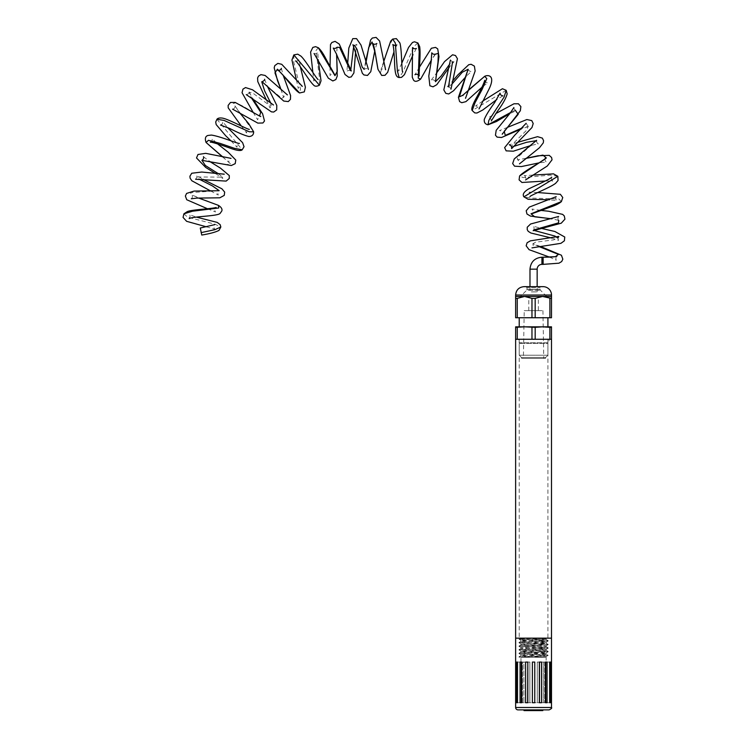 <?xml version="1.0" encoding="UTF-8"?>
<svg xmlns="http://www.w3.org/2000/svg" width="748" height="748" viewBox="0 0 748 748"><rect width="100%" height="100%" fill="white"/><g stroke="black" fill="none" stroke-linecap="round" stroke-linejoin="round"><path stroke-width="0.56" stroke-dasharray="3.74 2.81" d="M548.789 339.265L518.345 339.265L548.789 339.265A2.394 2.394 0 0 1 547.312 342.78L519.823 342.78L547.312 342.78L547.919 343.379L519.224 343.379L547.919 343.379L547.919 355.235L519.224 355.235L547.919 355.235L545.713 357.441L521.421 357.441L545.713 357.441M547.919 317.741L519.224 317.741L547.919 317.741M547.919 326.829L519.224 326.829M535.175 327.344L524.6 326.829L542.534 326.829L535.175 327.344L535.175 339.265L515.634 339.265L535.175 339.265M538.354 310.654L528.789 310.654L538.354 310.654L538.354 296.46L528.789 296.46L538.354 296.46M546.685 296.46L540.467 290.252A1.085 1.085 0 0 1 540.15 289.476L526.994 289.476L526.676 290.252L540.467 290.252L526.676 290.252L520.458 296.46L546.685 296.46L520.458 296.46M525.909 286.662L526.994 287.746L540.15 287.746L526.994 287.746L526.994 289.476L540.15 289.476L540.15 287.746A1.085 1.085 0 0 1 541.234 286.662L525.909 286.662L541.234 286.662M543.132 286.662L524.002 286.662M549.902 298.377L542.534 296.46L535.175 298.377L535.175 317.741L549.902 317.741L549.902 298.377L551.5 298.377L551.5 296.46L515.634 296.46L515.634 317.741L531.968 317.741L531.968 298.377L524.6 296.46L517.242 298.377L517.242 317.741M521.421 357.441L519.224 355.235L519.224 343.379L519.823 342.78C518.186 342.088 517.691 340.92 518.345 339.265M545.479 357.441L521.665 357.441L545.479 357.441L545.479 358.395L521.665 358.395L545.479 358.395M524.217 310.654L542.926 310.654L524.217 310.654L523.385 358.395L543.759 358.395L523.385 358.395M549.902 327.344L542.534 326.829L551.5 326.829L551.5 327.344L549.902 327.344L549.902 339.265M551.5 327.344L551.5 339.265L515.634 339.265L515.634 326.829L524.6 326.829L517.242 327.344L517.242 339.265M531.968 327.344L531.968 339.265M517.242 327.344L515.634 327.344M542.534 326.829L524.6 326.829M535.175 317.741L531.968 317.741M551.5 298.377L551.5 317.741L549.902 317.741M535.175 298.377L531.968 298.377M517.242 298.377L515.634 298.377M543.132 264.371L543.132 257.2L543.132 264.371M200.286 228.028L201.754 235.05M529.986 286.662L529.986 291.87L537.158 291.87L529.986 291.87M515.634 638.147L551.5 638.147L515.634 638.147M519.224 638.147L547.919 638.147L519.224 638.147L519.224 339.265L547.919 339.265L519.224 339.265M529.79 638.147L543.039 638.147L518.981 638.895L548.162 640.69L518.981 642.485L548.125 644.243L518.981 646.066L548.162 647.861L518.981 649.657L548.162 651.452L518.981 653.247L548.125 654.996L519.019 657.165M518.981 656.828L536.017 657.277L546.152 656.492L520.982 654.696L546.115 652.948L520.982 651.115L545.965 649.423L520.982 647.525L546.152 645.73L520.991 643.944L546.105 642.093L520.982 640.353C521.319 639.624 557.849 638.885 543.039 638.147L546.9 638.147L543.039 638.147M518.981 653.247L548.162 655.332L519.477 657.277M537.354 638.147L518.981 639.194L520.243 638.147L546.152 639.531L520.991 641.326L546.059 643.196L520.982 644.916L546.152 646.702L520.982 648.497L546.152 650.293L520.991 652.088L544.843 653.612L548.162 655.332M518.981 649.657L548.162 651.751L518.981 653.546M518.981 646.066L548.162 648.161L518.981 649.956M546.115 643.074L548.125 644.617L518.981 646.365M518.981 642.485L548.162 644.58M520.982 641.326L520.982 640.353M520.982 644.916L520.982 643.944M520.982 648.497L520.982 647.525M520.982 652.088L520.982 651.115M522.459 662.064L516.578 662.064L517.494 662.064L517.494 702.709L522.459 702.709L522.459 662.064L521.543 662.064L522.45 662.064L522.45 702.709L523.862 702.709L521.767 702.709L527.677 702.709L520.066 702.709L520.066 662.064L521.758 662.064L521.758 702.709M516.578 662.064L516.578 702.709L521.534 702.709L521.543 662.064L521.534 702.709L521.047 702.709L521.543 702.709L517.494 702.709L522.45 702.709M521.047 662.064L521.047 702.709L515.681 702.709L521.047 702.709L521.047 662.064L515.681 662.064L521.047 662.064M520.982 662.064L520.982 657.277L536.017 657.277M546.115 653.836L520.991 655.669C520.197 656.211 541.804 656.744 545.488 657.277L520.982 657.277M520.982 655.669L520.982 654.696M522.459 702.709L520.066 702.709M521.758 662.064L525.554 662.064L521.767 662.064L523.871 662.064L523.871 702.709L523.862 662.064L525.554 662.064L520.066 662.064M525.564 662.064L525.564 702.709L525.554 662.064M527.667 702.709L525.61 702.709L525.61 662.064L529.883 662.064L529.883 702.709L532.38 702.709L527.836 702.709L529.883 702.709L529.874 662.064L527.667 662.064L527.667 702.709L525.62 702.709L527.826 702.709M534.764 662.064L532.37 662.064L532.37 702.709L532.37 662.064L532.38 702.709L537.26 702.709L534.773 702.709L534.773 662.064L532.38 662.064L534.764 662.064L534.764 702.709M539.317 662.064L537.26 662.064L537.26 702.709L541.589 702.709L539.467 702.709L541.515 702.709L541.515 662.064L537.26 662.064L537.26 702.709L539.308 702.709L539.308 662.064L537.26 662.064L539.476 662.064M545.385 702.709L543.272 702.709L543.272 662.064L545.385 662.064L545.376 702.709L541.58 702.709L541.58 662.064L545.376 662.064L541.589 662.064L541.589 702.709L547.069 702.709L547.069 662.064L541.589 662.064L543.272 662.064L543.272 702.709L547.069 702.709M549.649 702.709L545.601 702.709L545.601 662.064L549.649 662.064L549.64 702.709L544.684 702.709L544.684 662.064L549.64 662.064L544.684 662.064L544.684 702.709L550.556 702.709L550.556 662.064L544.684 662.064L545.601 662.064L545.601 702.709L550.556 702.709M551.5 662.064L551.463 702.709L546.096 702.709L546.096 662.064L551.463 662.064L546.096 662.064L546.096 702.709L551.5 702.709M549.116 709.88L518.027 709.88M549.64 662.064L550.556 662.064M545.376 662.064L547.069 662.064M516.578 702.709L517.494 702.709M517.494 662.064L522.45 662.064M545.488 657.277L523.263 657.277M518.981 639.194L548.162 640.989L518.981 642.784M524.011 709.88L524.011 710.6L525.713 710.6L525.713 709.88L525.713 710.6L526.994 710.6L526.994 709.88L524.011 709.88L541.094 709.88L541.094 710.6L542.796 710.6L539.813 710.6L542.796 709.88L526.994 709.88L542.796 709.88L539.813 709.88L539.813 710.6L526.994 710.6L542.796 710.6L542.796 709.88M540.337 709.88L525.938 709.88L540.664 709.88L540.664 710.6L532.698 710.6L540.337 710.6M535.942 709.88L535.942 710.6L535.961 709.88M533.511 709.88L533.511 710.6L533.502 709.88M532.726 709.88L532.726 710.6L525.938 710.6L532.726 710.6L532.698 709.88M528.686 709.88L528.686 710.6M529.406 709.88L529.406 710.6M525.938 709.88L525.938 710.6M526.704 709.88L526.704 710.6M527.639 709.88L527.639 710.6M531.735 709.88L531.735 710.6M533.763 709.88L533.763 710.6L533.763 709.88M534.642 709.88L534.642 710.6M534.708 709.88L534.708 710.6M534.867 709.88L534.867 710.6L534.876 709.88M524.011 710.6L526.994 710.6L524.011 710.6M526.994 710.6L526.994 709.88L526.994 710.6L539.813 710.6L539.813 709.88L539.813 710.6M551.5 295.03L515.634 295.03M539.233 246.662L532.838 243.745L535.577 242.193L553.716 239.856L557.896 238.079L558.569 240.379L551.603 238.032M533.922 230.393L533.876 229.898C534.25 227.729 534.007 226.476 533.128 226.167L541.599 228.449M558.747 220.398L551.753 218.799M561.402 201.595L558.803 198.912L531.314 198.108L523.927 196.827M557.84 176.294L550.378 175.135L523.048 177.575L519.589 176.004M526.031 158.389L517.681 159.782L517.242 157.697L536.316 140.671M513.418 146.477L511.492 146.318L514.016 142.718L527.153 129.675L527.985 126.515L522.413 127.833M515.204 110.162L510.65 112.481M506.209 90.33L472.212 110.554M452.026 83.991L448.491 86.871L446.939 87.077L452.942 80.691M450.408 60.074L452.559 61.897L449.997 63.711M435.495 81.644L435.458 81.56C434.326 79.914 432.942 79.4 431.297 80.017M435.13 54.286L431.381 60.092M417.908 42.982L413.962 46.385L402.845 72.229L399.133 77.54M392.681 39.074L388.39 47.956L380.461 72.734L377.983 69.312M366.034 62.29L364.108 69.34C365.968 68.32 367.399 68.358 368.418 69.452M352.916 44.702L354.571 45.376L353.711 46.161M350.775 70.106L350.232 70.34C348.044 70.406 346.904 70.845 346.81 71.668L347.726 62.972M337.124 47.246L336.581 54.37M318.33 47.732L316.021 50.49L319.452 77.614L319.396 85.225M293.833 54.922L293.786 62.327L300.481 89.059L299.593 92.976M280.893 89.199L283.567 97.016L281.912 98.371L261.753 81.794M270.916 103.411L271.178 105.571L267.326 103.729L252.497 92.836L249.149 92.369L251.15 97.464M259.509 116.005L243.128 106.263L235.816 102.719L233.245 103.542L253.647 131.816M216.929 119.278L242.23 149.759M222.726 156.874L230.655 163.98L225.718 164.663L201.951 160.334M218.687 173.901L222.371 177.117L197.051 176.958L199.005 179.081M219.164 190.647L190.403 192.629L192.114 195.116L218.397 205.345M183.886 213.834L187.655 217.191L214.863 224.148L220.838 226.999M541.935 264.371L541.935 257.2M537.158 269.158L529.986 269.158M515.634 707.496L551.5 707.496M539.28 709.88L539.28 710.6M540.486 709.88L540.486 710.6M534.82 709.88L534.82 710.6M528.789 310.654L528.789 296.46M521.665 358.395L521.665 357.441M542.926 310.654L543.759 358.395M540.636 246.513L532.838 243.745C533.464 245.783 533.184 247.167 531.978 247.878M558.588 216.481C557.681 218.323 557.746 219.641 558.784 220.417M540.608 210.384L531.978 209.038C533.455 211.086 533.633 212.582 532.492 213.535M558.55 220.314L551.585 218.837M556.194 196.668C555.138 196.163 556.241 201.539 556.867 200.567L549.471 199.763M537.662 192.535L528.986 192.143C530.416 192.965 530.725 194.452 529.911 196.584M532.856 175.097L524.142 175.658M524.114 175.649C525.012 174.639 526.844 180.305 525.564 179.959M526.143 158.305L517.541 159.773C519.533 161.063 520.178 162.438 519.458 163.877M545.124 158.37C544.909 160.427 545.414 161.652 546.629 162.045L539.252 162.83M517.681 142.326L509.341 144.701M536.428 141.045C537.073 143.055 537.737 143.981 538.438 143.822L531.174 145.411M526.125 123.298L528.35 126.59M507.574 127.319L499.477 130.61C499.599 129.329 503.572 133.78 502.207 134.238M528.34 126.59L521.328 128.937M513.885 107.544C514.213 109.46 515.082 110.461 516.485 110.554L509.734 113.649M502.918 95.884L496.56 99.69M482.769 101.064L475.588 105.982C477.813 106.253 478.963 107.235 479.038 108.928M484.723 80.335C485.293 82.028 486.34 82.841 487.855 82.766L481.955 87.236M468.407 90.069L461.796 95.753C463.564 95.435 464.807 96.296 465.527 98.343M468.108 69.274C468.996 70.995 470.127 71.677 471.502 71.341L466.107 76.399M452.559 61.897L454.027 61.719L449.183 67.376M435.56 54.08L431.362 60.214M419.432 67.208L414.972 74.697M416.402 48.461L412.905 54.978M401.779 63.234L398.132 71.182C397.945 69.732 403.77 71.331 402.62 71.948M396.786 44.908L393.972 51.808M383.808 61.214L381.041 69.471C383.322 68.386 384.837 68.479 385.575 69.76M365.716 61.121L364.108 69.34M376.842 43.524L374.813 50.686M354.571 45.376L356.871 44.347L355.646 51.612M337.096 47.339L336.684 54.604M314.057 53.491C313.534 54.529 318.779 52.865 317.816 52.21L318.171 59.662M312.87 72.453L313.823 81.083C314.291 79.606 315.703 79.064 318.059 79.475M295.507 60.953C297.489 61.14 298.695 60.607 299.135 59.354L300.285 66.628M296.395 79.905L298.293 88.451C297.078 87.984 302.22 84.973 302.342 86.366M280.837 89.152L283.632 97.418C284.492 95.323 285.755 94.482 287.41 94.903M281.341 68.339L283.268 75.492M266.372 99.998L270.019 107.89L271.178 105.571L273.506 104.982M264.624 79.241L267.335 86.198M246.242 94.613C247.177 94.884 248.149 94.136 249.149 92.369M249.178 91.929L252.59 98.493M232.6 109.161C234.105 108.834 234.966 107.824 235.181 106.151L239.285 112.312M241.314 126.019L246.597 132.994C246.616 130.891 247.541 129.684 249.355 129.376M220.548 125.075C221.913 124.794 222.661 123.71 222.792 121.802L227.542 127.497M231.048 140.904L237.032 147.234C236.957 144.972 237.752 143.681 239.388 143.373M210.282 142.204C211.778 141.55 212.404 140.39 212.161 138.707L217.528 143.868M222.427 156.799L229.056 162.447C228.477 160.792 229.14 159.427 231.038 158.352M215.564 173.545L222.792 178.473L222.371 177.117C223.054 174.929 223.689 173.947 224.278 174.172M203.465 156.706L209.281 161.203M195.611 179.258L197.051 176.958L196.659 175.425L202.979 179.324M210.581 190.927L218.276 195.032C217.453 193.04 217.715 191.6 219.052 190.721M191.273 198.781C192.451 197.771 192.694 196.472 192.002 194.863L198.697 198.042M207.458 208.739L215.536 211.974C214.461 210.712 214.657 209.206 216.125 207.467M189.16 218.612C190.282 216.798 190.375 215.48 189.422 214.657L196.387 217.098M206.289 226.794L214.713 229.159C213.591 227.467 213.61 225.952 214.751 224.615M549.528 257.116L556.278 260.229C555.605 258.911 555.801 257.602 556.886 256.312M491.305 120.952C491.38 119.241 490.342 118.137 488.182 117.651L495.877 113.518M431.316 80.008L436.533 73.07M450.96 89.208C451.278 88.703 450.455 87.927 448.491 86.871M545.367 181.016L552.725 181.016C551.538 180.324 551.201 179.043 551.725 177.164M330.036 66.768L330.046 75.501C331.663 73.762 333.122 73.369 334.44 74.314M253.133 112.322L257.639 119.82C258.341 117.305 259.378 116.202 260.772 116.529M537.158 291.87L537.158 286.662M547.919 339.265L547.919 638.147M546.152 638.558L546.152 639.531M546.152 642.149L546.152 643.121M546.152 645.73L546.152 646.702M546.152 649.32L546.152 650.293M546.152 656.492L546.152 662.064M546.152 652.91L546.152 653.883M546.115 656.538L548.125 655.379M521.029 654.743L519.019 653.584M546.115 652.948L548.125 651.789M521.019 651.162L519.009 649.993M546.115 649.367L548.125 648.198M521.029 647.572L519.019 646.412M546.115 645.776L548.125 644.617M521.029 643.991L519.019 642.822M546.115 642.195L548.125 641.027M521.029 640.4L519.019 639.231M519.019 656.791L521.029 655.631M548.125 651.415L546.115 650.246M519.019 653.2L521.029 652.041M548.125 647.824L546.115 646.665M519.019 649.619L521.029 648.451M519.009 646.029L521.019 644.87M548.125 640.653L546.115 639.493M519.019 642.448L521.029 641.279M540.664 709.88L540.664 710.6"/><path stroke-width="1.12" d="M547.919 317.741L547.919 326.829L542.534 326.829L549.902 327.344L549.902 339.265L551.5 339.265L551.5 638.147L515.634 638.147L515.634 339.265L549.902 339.265M519.224 317.741L519.224 326.829L551.5 326.829L551.5 339.265M551.5 298.377L542.534 296.46L535.175 298.377L531.968 298.377L524.6 296.46L515.634 296.46L515.634 295.03C516.129 289.944 518.925 287.157 524.002 286.662L543.132 286.662A8.368 8.368 0 0 1 551.5 295.03L551.5 317.741L517.242 317.741L517.242 298.377L524.6 296.46L551.5 296.46M524.6 326.829L515.634 326.829L515.634 327.344L524.6 326.829L535.175 327.344L535.175 339.265M535.175 327.344L542.534 326.829M549.902 327.344L551.5 327.344M517.242 327.344L517.242 339.265M515.634 327.344L515.634 339.265M531.968 327.344L531.968 339.265M515.634 296.46L515.634 317.741L517.242 317.741M531.968 298.377L531.968 317.741M549.902 298.377L549.902 317.741M515.634 298.377L517.242 298.377M535.175 298.377L535.175 317.741M556.886 256.312C555.212 256.891 550.631 257.19 543.132 257.2L543.132 264.371L558.98 263.184L561.692 261.548L562.833 259.173L561.43 255.246L540.636 246.513M196.387 217.098L217.21 222.408L220.183 224.69L220.838 226.999L219.014 230.384C215.639 232.151 209.879 233.703 201.754 235.05L200.286 228.028L214.751 224.615M541.935 264.371L541.935 257.2L543.132 257.2L543.132 264.371L541.935 264.371A4.778 4.778 0 0 0 537.158 269.158L529.986 269.158L529.986 286.662M527.836 662.064L527.836 702.709L525.62 702.709L525.62 662.064L527.836 662.064L527.677 702.709M539.476 702.709L539.317 662.064L539.317 702.709L541.524 702.709L541.524 662.064L539.317 662.064M539.467 662.064L539.467 702.709M534.773 702.709L532.38 702.709L532.38 662.064L534.773 662.064L534.764 702.709L534.773 662.064M515.634 707.496A2.394 2.394 0 0 0 518.027 709.88L549.116 709.88C551.36 708.814 552.155 708.01 551.5 707.496L515.634 707.496L515.634 638.147L551.5 638.147L551.5 707.496M515.681 662.064L515.681 702.709M517.494 662.064L517.494 702.709L516.587 702.709L516.587 662.064L517.494 662.064L516.587 662.064M527.826 662.064L527.836 702.709M549.649 662.064L550.556 662.064L549.649 662.064L549.649 702.709L550.556 702.709L549.649 702.709M550.556 662.064L550.556 702.709M520.075 662.064L521.767 662.064L520.075 662.064L520.075 702.709L521.767 702.709L520.075 702.709M521.767 662.064L521.767 702.709M545.385 662.064L547.069 662.064L545.385 662.064L545.385 702.709L547.069 702.709L545.385 702.709M547.069 662.064L547.069 702.709M517.494 702.709L516.587 702.709M524.011 709.88L524.011 710.6L542.796 710.6L542.796 709.88M539.813 710.6L539.813 709.88L526.994 709.88L526.994 710.6M515.634 295.03L551.5 295.03M543.132 257.2L555.418 256.667L558.466 254.395L539.233 246.662M549.528 257.116L529.079 249.673L526.162 245.793L527.125 242.735L530.388 240.847L558.84 236.415L557.896 238.079L554.913 236.059L533.922 230.393M540.608 210.384L548.649 211.245L562.636 214.367L564.301 215.966L564.936 219.164L561.252 223.194L533.174 230.711L533.876 229.898L558.494 222.876L558.747 220.398M551.753 218.799L534.717 216.817L531.015 213.797L561.402 201.595L562.758 197.5L560.364 194.302L537.662 192.535M549.471 199.763L528.125 199.286L523.927 196.827L557.84 176.294L553.492 173.854L532.856 175.097M545.124 158.37C546.358 159.53 524.769 170.263 519.589 176.004L546.339 157.987L542.945 155.098L526.031 158.389M536.316 140.671L526.573 142.298L513.418 146.477M522.413 127.833L505.302 135.416L504.217 131.349L518.205 114.304L515.204 110.162M510.65 112.481L488.014 124.785L488.865 120.363L504.077 97.09L506.209 90.33L502.432 88.732L482.769 101.064M496.56 99.69L482.666 110.05L476.944 113.023L474.737 112.901L472.212 110.554L474.971 102.869L482.067 89.517L486.817 78.568L484.657 76.333L462.657 95.37L459.347 96.829L468.108 69.274L462.292 72.229L452.026 83.991M448.491 86.871L452.559 61.897M449.997 63.711L441.096 76.081L435.495 81.644M419.432 67.208L431.353 48.265L435.514 47.395L437.702 48.863L438.973 56.568L435.495 81.7L438.01 62.093L438.347 53.342L435.13 54.286M431.381 60.092L420.638 79.101L418.254 78.147L419.207 51.49L417.908 42.982L414.467 41.776L412.466 42.486L408.548 47.461L401.779 63.234M412.905 54.978L404.425 74.678L401.573 77.343L399.133 77.54L397.403 70.976L395.346 43.075L392.681 39.074L390.69 41.103L383.808 61.214M393.972 51.808L387.679 72.276L385.042 75.286L381.732 75.464L377.983 69.312L375.272 53.211L372.055 41.972L368.736 47.433L366.034 62.29M364.108 69.34L362.144 66.937L356.992 49.303L354.571 45.376M353.711 46.161L350.775 70.106M330.036 66.768L330.485 44.543L331.897 42.458L335.085 41.364L339.246 44.057L351.289 70.967L350.232 70.34L339.639 47.442L337.124 47.246M336.581 54.37L337.264 71.312L334.964 75.66L318.33 47.732M318.171 59.662L321.023 80.821L319.396 85.225L293.833 54.922L291.944 60.027L296.395 79.905M300.285 66.628L305.399 87.236L304.305 91.892L299.593 92.976L277.443 69.19L274.965 72.827L280.893 89.199M261.753 81.794L264.633 90.891L270.916 103.411M251.15 97.464L260.734 112.247L259.509 116.005L235.274 102.448L230.487 102.457L228.14 105.412L228.205 107.834L241.314 126.019M239.285 112.312L248.813 123.822L253.647 131.816L249.308 131.779L224.054 120.409L216.929 119.278L215.714 122.027L216.181 124.579L225.728 135.799L231.048 140.904M227.542 127.497L242.604 142.672L244.026 146.702L242.23 149.759L234.414 148.319L220.239 143.429L208.468 140.297L206.065 142.475L222.726 156.874M201.951 160.334L205.363 165.514L218.687 173.901M199.005 179.081L212.423 185.906L219.164 190.647M198.697 198.042L218.397 205.345L218.753 207.981L192.479 211.226L183.886 213.834L183.064 217.416L186.635 221.324L206.289 226.794M220.838 226.999L214.938 229.673L201.09 232.628M531.978 247.878L560.935 243.324L564.394 240.781L564.768 237.032L554.857 231.478L541.599 228.449M551.603 238.032L530.846 233.002L528.21 231.328L527.237 229.664L527.246 227.224L530.584 224.007L558.588 216.481M532.511 213.526L550.257 207.112C555.446 205.419 559.158 203.587 561.402 201.595M551.585 218.837L530.482 216.097L526.957 213.993L526.199 210.758L529.285 207.103L556.194 196.668M529.911 196.584C531.295 194.873 550.855 187.299 555.717 183.213L558.064 180.483L557.84 176.294M525.564 179.95L547.312 165.991L552.033 159.81L551.594 157.519L549.228 155.36L537.962 155.771L526.143 158.305M539.252 162.83L521.319 166.589L514.53 166.178L512.67 163.56L514.231 158.95L536.587 140.297L536.428 141.045M519.467 163.868L539.495 147.721L543.272 142.877L543.581 140.708L542.375 138.128L537.56 136.669L517.681 142.326M509.341 144.701L511.492 146.318L511.641 148.609L531.959 127.543L533.202 123.532L531.781 120.606L526.863 119.54L507.574 127.319M531.174 145.411L513.334 151.199L506.134 150.853L504.638 147.627L514.521 135.453L526.125 123.298M502.217 134.238L520.327 110.751L520.879 106.609L518.401 103.766L513.951 103.785L495.877 113.518M521.328 128.937L501.534 137.501L497.121 137.136L495.457 135.192L496.186 130.311L510.445 112.752L513.885 107.544M509.734 113.649L496.429 121.531L488.014 124.785C485.181 124.196 483.947 122.401 484.302 119.409C485.854 115.501 489.276 109.947 494.559 102.728L500.047 93.154C500.169 94.641 501.132 95.548 502.918 95.884M479.038 108.918L489.014 89.124C495.98 74.8 487.584 74.688 484.657 76.333L468.407 90.069M472.212 110.554C471.708 109.872 470.791 108.002 476.242 98.053C481.095 89.33 483.919 83.421 484.723 80.335L484.723 80.335M481.955 87.236L465.929 101.635L461.768 102.719L459.609 101.578L458.421 97.315L468.108 69.284M465.527 98.334L475.139 71.004L474.391 66.123L471.1 64.281L468.753 64.711L457.926 74.828L452.942 80.691M466.107 76.399L453.597 90.723L448.735 93.958L445.789 93.36L443.826 89.9L450.408 60.074M449.183 67.376L436.776 84.702L432.999 86.824L429.876 85.758L428.791 76.044L431.082 62.149L431.792 52.809C432.653 54.146 433.905 54.567 435.56 54.08M431.362 60.214L420.638 79.101C417.066 81.794 414.644 82.028 413.364 79.793L412.251 77.156L412.522 47.601C413.504 48.77 414.794 49.059 416.402 48.461M414.972 74.697L414.962 74.697C416.393 73.828 417.842 74.239 419.329 75.95C418.384 75.352 421.04 54.763 419.656 46.563L417.908 42.982M402.611 71.93L402.62 71.948C401.564 69.975 401.844 48.807 399.853 42.907L396.346 38.615L392.681 39.074M399.133 77.54C396.328 76.997 395 75.118 394.542 62.065C394.448 57.605 393.747 46.283 392.812 44.525C394.551 45.693 395.879 45.815 396.786 44.908M385.575 69.76L379.619 41.018L376.076 37.4L372.345 38.026L370.606 39.981L365.716 61.121M377.983 69.312C376.599 62.58 374.234 44.674 372.869 43.543C373.916 44.506 375.234 44.497 376.842 43.524M374.813 50.686L370.774 71.696L367.492 75.455L363.949 74.959L362.35 73.276L352.916 44.712M368.418 69.452L361.004 45.067L356.544 38.615L352.766 38.662L348.802 48.087L347.726 62.972M355.646 51.612L353.888 72.967L351.251 76.922L348.849 77.362L345.024 74.501L336.235 53.585L333.262 48.068C334.468 48.723 335.759 48.442 337.133 47.227L337.096 47.339M336.684 54.604L337.217 76.128L335.861 79.55L332.832 80.952L328.335 78.175L314.076 53.51M334.431 74.304L326.156 59.307C323.398 53.809 320.808 49.966 318.377 47.779L315.562 46.657L312.814 47.433L310.598 52.042L312.87 72.453M318.04 79.456L318.059 79.475C316.17 78.372 305.567 60.12 300.771 55.997L297.741 54.165L293.833 54.922M319.396 85.225C316.731 86.544 314.833 86.516 313.702 85.16C308.915 80.952 297.367 60.897 295.507 60.953M302.332 86.366L281.734 64.3L277.854 63.393L274.796 65.609L274.189 67.862L277.62 80.915L280.837 89.152M299.593 92.976C294.179 90.433 280.276 70.368 277.938 70.387C279.911 70.368 281.042 69.686 281.341 68.339M283.268 75.492L290.598 95.585L290.43 99.381L288.27 101.588L283.698 101.045L262.062 81.7C263.969 80.849 264.829 80.036 264.624 79.241M287.41 94.903L265.119 75.455L260.93 74.632L258.499 76.109L257.602 77.942L257.77 81.56L266.372 99.998M267.335 86.198L276.788 105.431L276.695 109.9L273.712 112.05L271.459 111.863L246.242 94.613M252.59 98.493L262.604 113.808L264.502 120.98L262.903 122.99L257.854 123.111L232.6 109.161M249.355 129.376C246.99 129.301 228.364 119.007 222.296 118.081C219.575 117.754 217.79 118.156 216.929 119.278M253.647 131.816C253.656 134.752 252.104 136.323 249 136.538C244.633 135.528 238.247 132.854 229.842 128.525L220.557 125.075M239.388 143.373C239.267 144.345 220.482 136.314 211.338 135.07L207.907 135.472C205.345 136.304 204.737 138.642 206.065 142.475L222.427 156.799M242.23 149.759C241.669 150.376 239.725 151.517 231.319 148.581C224.091 145.982 211.525 141.699 210.282 142.204L210.3 142.195M217.528 143.868L228.187 152.199L235.788 160.081L235.199 163.653L231.272 165.532L201.913 160.334C203.475 159.221 203.989 158.006 203.456 156.697L203.465 156.706M231.038 158.352L205.709 153.34L197.986 154.481L196.518 157.959L205.7 167.43L215.564 173.545M209.281 161.203L220.52 168.169L229.309 175.602L229.262 178.473L226.13 181.1L195.611 179.249M224.278 174.172L201.736 172.04L191.74 173.246L189.927 176.182L190.095 178.155L191.862 180.773L210.581 190.927M202.979 179.324L221.885 188.786L224.671 192.096L224.25 195.387L219.828 197.809L197.005 198.089L191.292 198.772M219.052 190.721L194.069 191.077L186.598 193.423L185.373 196.051L186.738 199.735L207.458 208.739M216.125 207.467C212.282 208.804 190.871 209.655 187.178 211.675L183.886 213.834M218.397 205.345C221.324 207.215 222.465 209.085 221.81 210.973L220.071 213.451C217.434 216.266 193.498 216.284 189.16 218.612M506.209 90.33L507.181 93.837C505.985 98.362 502.609 104.355 497.046 111.817L491.305 120.952M436.533 73.07L444.518 61.626L452.577 54.782L455.485 55.52L457.439 58.699L450.96 89.208M519.589 176.004L519.093 179.857L521.945 182.475L545.367 181.016M551.725 177.164C551.117 178.744 535.026 185.719 528.612 188.964C523.796 191.871 522.226 194.499 523.927 196.827M273.497 104.982L252.506 89.779L245.522 87.563L242.96 89.124L242.043 92.705L253.133 112.322M260.772 116.529L259.509 116.005M541.935 257.2C534.68 257.91 530.697 261.894 529.986 269.158M537.158 286.662L537.158 269.158"/></g></svg>
